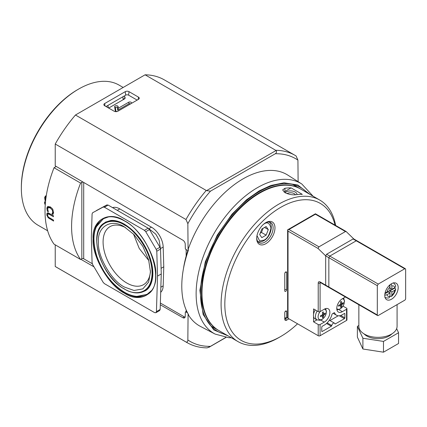 <?xml version="1.0" encoding="UTF-8"?>
<svg xmlns="http://www.w3.org/2000/svg" width="427" height="427" viewBox="0 0 427 427"><rect width="100%" height="100%" fill="white"/><g stroke="black" fill="none" stroke-linecap="round" stroke-linejoin="round"><path stroke-width="0.64" d="M124.438 293.205C108.858 285.77 91.736 256.109 93.086 238.896C91.736 220.129 108.858 210.244 124.438 220.796C140.019 228.231 157.141 257.892 155.791 275.1C157.141 293.867 140.019 303.757 124.438 293.205M102.774 224.218L105.533 222.099L110.774 220.476C114.842 220.102 119.379 221.33 124.38 224.164C136.234 231.578 144.876 243.027 150.309 258.5C152.338 264.9 153.149 270.787 152.743 276.157C151.713 285.983 147.699 289.511 145.212 290.824L141.994 292.153M151.259 290.787L147.187 294.246L139.405 296.445C134.596 296.605 129.584 295.185 124.38 292.185C111.842 284.361 102.683 272.426 96.908 256.376C92.723 242.429 92.995 231.765 97.724 224.378L103.553 218.677L108.586 216.879M300.405 188.889A81.728 47.183 120 0 0 300.176 188.75A81.728 47.183 120 0 0 259.312 192.801A81.728 47.183 120 0 0 205.921 264.82A81.728 47.183 120 0 0 218.448 330.306A81.728 47.183 120 0 0 218.683 330.439M187.789 250.654A81.728 47.183 120 0 0 186.145 256.131A81.728 47.183 120 0 0 183.445 268.711M131.436 103.393A1.74 1.003 0 0 0 130.833 102.154A1.74 1.003 0 0 0 128.612 102.272L118.354 108.196L118.108 106.595A1.74 1.003 0 0 0 116.224 105.682A1.74 1.003 0 0 0 114.644 106.766L115.231 110.657A1.452 0.838 0 0 0 115.354 110.929A1.452 0.838 0 0 0 115.653 111.18A1.452 0.838 0 0 0 116.55 111.42L117.318 111.458M48.908 207.223L47.594 208.595L48.342 211.765L47.306 211.168L46.863 208.024L47.696 206.519L50.359 206.908L52.633 209.065L53.562 212.518L52.953 214.423L51.907 213.82L52.606 212.956L52.521 210.34L50.295 207.997L48.368 207.57L49.137 207.122L51.021 207.575L52.163 208.456M49.292 214.333L47.877 213.986L47.53 214.68L47.861 216.275L48.747 217.311L53.514 220.108A92.275 53.274 120 0 0 53.567 221.079L48.192 217.786L46.837 215.165L46.89 213.585L47.36 212.934L48.048 212.822L53.412 215.72A92.275 53.274 120 0 0 53.418 216.713L49.292 214.333M103.766 218.245L96.518 226.572M104.359 223.011C87.183 232.187 101.055 276.952 124.519 289.106C131.879 293.258 138.316 294.016 143.835 291.385A39.497 22.802 60 0 0 152.636 272.97A39.497 22.802 60 0 0 124.705 224.597A39.497 22.802 60 0 0 104.359 223.011L111.388 220.433M124.438 287.056C111.506 280.886 97.287 256.259 98.407 241.97C97.287 226.39 111.506 218.176 124.438 226.94L134.019 234.583L142.848 246.374L148.644 259.91L150.469 272.031L148.644 282.039L142.848 288.882L134.019 290.483L124.438 287.056M125.639 227.666A33.509 19.343 -120 0 0 110.401 226.427A33.509 19.343 -120 0 0 104.791 253.147A33.509 19.343 -120 0 0 126.776 283.01A33.509 19.343 -120 0 0 143.899 284.446A33.509 19.343 -120 0 0 150.443 270.633M133.518 234.071L139.245 248.455L148.836 260.598M186.145 249.56L186.145 256.131M186.145 309.901L186.145 311.513M83.708 182.452L83.708 258.778L92.264 263.715M160.36 303.031L185.051 317.288M112.536 207.613A16.61 9.591 60 0 1 119.8 208.904L151.446 227.175A16.61 9.591 60 0 1 163.183 247.041L163.771 266.795L163.183 285.871A16.61 9.591 60 0 1 160.691 292.324M56.252 166.461L54.037 167.736L80.602 183.076L81.84 182.361A1.318 0.763 180 0 1 83.265 182.19M83.708 258.778A1.318 0.763 0 0 0 81.84 258.778L81.84 182.361M54.037 167.736A92.275 53.274 120 0 0 54.037 244.153L80.602 259.493L81.84 258.778M161.091 268.343L163.771 266.795M107.978 107.663A1.265 0.731 0 0 0 109.547 107.556L124.716 98.797A1.265 0.731 0 0 0 124.999 98.557A1.265 0.731 0 0 0 124.801 97.82A1.318 0.763 0 0 0 125.106 97.335A1.318 0.763 0 0 0 124.716 96.796L123.777 96.251M80.602 259.493A92.275 53.274 -60 0 1 80.602 183.076M96.385 210.57L106.857 204.939L108.148 205.083L148.185 228.194L149.482 229.55L159.949 247.265L160.515 249.069L159.148 240.214L156.197 234.759L155.097 233.612M155.369 233.799L148.185 228.194L144.454 230.35L104.423 207.234L103.126 207.09L106.857 204.939M149.482 229.55L145.751 231.701L156.218 249.416L156.789 251.22L160.515 249.069L161.257 273.953L160.162 309.452L159.618 310.584L155.892 312.735L156.437 311.603L160.162 309.452M123.056 98.525L124.124 99.144M124.801 97.82L124.716 96.796M124.374 98.995L124.716 98.061M130.721 103.804L129.151 103.66L117.735 110.251L117.35 107.705A0.977 0.566 0 0 0 116.293 107.193A0.977 0.566 0 0 0 115.402 107.807L115.93 111.303M118.354 108.196L117.735 110.251M48.107 206.358L47.701 207.538L46.863 208.024M47.899 210.826L47.306 211.168M47.701 207.538L47.712 208.173M52.521 210.34L53.124 209.993M52.606 212.956L53.583 212.224M51.907 213.82L53.498 212.438M52.831 213.286L53.343 213.585M47.525 214.77L46.837 215.165M46.89 213.585L47.808 213.057L47.717 214.658M48.875 217.391L48.192 217.786M49.66 217.882L50.274 218.277L49.495 218.725M50.274 218.277L53.514 220.151M49.447 213.425L47.877 213.986M49.345 214.365L50.205 213.868M156.789 251.22L157.526 276.104L161.257 273.953M155.892 312.735L154.574 312.607L104.423 283.651L103.126 282.3L92.659 264.58L92.088 262.781L91.351 237.898L92.088 213.868L92.659 212.721L103.126 207.09M157.526 276.104L156.437 311.603M145.751 231.701L144.454 230.35M136.827 296.391L147.662 294.283M149.578 286.586L143.835 291.385M301.814 184.01A86.676 50.044 -60 0 0 257.422 187.666A86.676 50.044 -60 0 0 196.132 293.824A86.676 50.044 -60 0 0 215.165 334.095L200.509 326.452A87.386 50.45 120 0 1 188.072 314.379L188.52 314.598A87.359 50.439 120 0 1 181.785 286.101A87.359 50.439 120 0 1 188.52 249.827L188.072 249.528A87.386 50.45 -60 0 1 287.867 175.145L301.814 184.01L313.071 196.196M225.723 334.506A83.046 47.947 -60 0 1 218.213 331.683A83.046 47.947 -60 0 1 204.832 265.316A83.046 47.947 -60 0 1 259.221 191.67A83.046 47.947 -60 0 1 301.248 187.859A83.046 47.947 -60 0 1 307.451 192.951M275.837 150.299A108.09 62.406 -60 0 1 295.068 155.359L164.315 79.87A108.09 62.406 120 0 0 145.084 74.81L276.082 150.507C276.856 151.766 276.595 152.85 275.292 153.747A105.501 60.912 -60 0 1 297.923 160.12L296.108 155.983L295.068 155.359A108.09 62.406 -60 0 1 296.06 155.956M145.084 74.81L75.456 115.012L206.561 190.639L210.479 191.163L275.292 153.747M104.663 105.747A2.69 1.553 180 0 1 103.889 104.823A2.69 1.553 180 0 1 104.663 103.547L125.234 91.672A2.69 1.553 180 0 1 129.039 91.672L138.481 97.126A2.69 1.553 180 0 1 139.255 98.402A2.69 1.553 180 0 1 138.481 99.326L117.916 111.201A2.69 1.553 180 0 1 114.11 111.201L104.663 105.747M75.456 115.012A108.09 62.406 120 0 0 55.232 144.022L185.98 219.51L187.848 223.679L188.072 249.528M55.232 144.022L55.232 165.868L182.905 240.22A3.293 1.9 60 0 1 185.222 244.18L185.318 248.53A0.657 0.379 60 0 0 185.756 249.304L187.65 250.553A1.318 0.763 60 0 1 188.115 251.001M105.997 106.52L125.677 95.157L125.234 91.672M129.039 91.672L128.596 95.157L137.147 100.094M128.596 95.157A2.066 1.19 0 0 0 125.677 95.157M298.121 181.662L297.923 160.12M123.206 99.672L122.837 96.796M108.218 107.727L107.924 105.405M188.072 314.379L187.848 339.967A105.501 60.912 120 0 0 210.479 346.345L225.792 337.426M160.306 304.787L182.905 317.72A3.293 1.9 60 0 0 184.544 317.875A3.293 1.9 60 0 0 185.222 316.439L185.318 312.196A0.657 0.379 60 0 1 185.457 311.907A0.657 0.379 60 0 1 185.756 311.923L187.522 312.804M93.988 266.827L80.884 259.328M55.232 244.842L55.232 266.496L185.98 341.984C187.256 342.289 187.875 341.616 187.848 339.967M210.479 346.345L207.196 347.866C199.735 347.791 192.993 346.025 186.978 342.577A108.09 62.406 120 0 1 185.98 341.984M55.232 266.496A108.09 62.406 120 0 0 56.225 267.088L186.978 342.577M45.593 200.92L45.07 200.621L44.643 197.466L45.486 195.95L46.271 195.763M46.153 197.007L45.369 198.043L45.662 200.268L45.07 200.621M45.235 204.965L44.547 203.092L44.654 201.677L45.465 202.147L45.326 203.732M21.35 188.227L21.35 187.149A79.619 45.967 120 0 1 77.65 89.638L78.579 89.099A80.938 46.73 120 0 0 21.35 188.227A80.938 46.73 120 0 0 38.115 225.275L47.648 230.783M123.163 87.466L119.048 85.09A80.938 46.73 120 0 0 78.579 89.099L77.65 89.638M46.121 195.763A3.507 2.023 -120 0 0 45.838 196.778L44.643 197.466M45.838 196.778A7.158 4.131 -120 0 0 45.838 197.167M45.353 202.628L44.547 203.092M265.834 222.611L265.834 222.611A12.917 7.456 120 0 0 256.702 238.431A12.917 7.456 120 0 0 265.834 243.705A12.917 7.456 120 0 0 274.972 227.885A12.917 7.456 120 0 0 265.834 222.611M256.712 237.871A11.598 6.699 120 0 0 259.104 242.669A11.598 6.699 120 0 0 264.905 242.093A11.598 6.699 120 0 0 272.485 231.872A11.598 6.699 120 0 0 270.702 222.574A11.598 6.699 120 0 0 265.359 222.905M297.555 323.799A79.091 45.662 -60 0 1 280.752 336.481A79.091 45.662 -60 0 1 224.826 304.195A79.091 45.662 -60 0 1 280.752 207.33A79.091 45.662 -60 0 1 335.051 225.104M335.633 225.44A81.728 47.183 120 0 0 319.748 200.055A81.728 47.183 120 0 0 278.884 204.101A81.728 47.183 120 0 0 225.493 276.12A81.728 47.183 120 0 0 238.02 341.605A81.728 47.183 120 0 0 278.884 337.56L280.752 336.481L278.884 337.56M319.748 200.055L300.64 189.022A81.728 47.183 120 0 0 259.776 193.068A81.728 47.183 120 0 0 206.385 265.087A81.728 47.183 120 0 0 218.918 330.578L238.02 341.605M296.13 194.717C292.554 195.15 288.823 194.456 284.942 192.636L282.626 189.946L284.942 188.264A81.728 47.183 -60 0 1 291.113 187.891L302.3 194.349A81.728 47.183 120 0 0 296.13 194.717M285.012 192.678A6.522 3.768 180 0 1 295.153 192.017A6.522 3.768 180 0 1 297.059 194.6M295.468 194.792A5.209 3.005 0 0 0 294.219 193.634A5.209 3.005 0 0 0 286.965 193.57M287.633 317.442L286.624 318.024L286.624 311.566A1.318 0.763 120 0 0 286.352 310.963A1.318 0.763 120 0 0 285.332 311.315A1.318 0.763 120 0 0 284.756 312.644L284.756 319.102A2.637 1.521 120 0 0 285.305 320.309A2.637 1.521 120 0 0 286.624 320.175L288.951 318.83M284.756 273.574L284.756 290.792A1.318 0.763 120 0 0 285.033 291.401A1.318 0.763 120 0 0 286.047 291.043A1.318 0.763 120 0 0 286.624 289.719L286.624 272.501A1.318 0.763 120 0 0 286.352 271.892A1.318 0.763 120 0 0 285.332 272.25A1.318 0.763 120 0 0 284.756 273.574M286.624 320.175A1.318 0.763 60 0 1 285.69 318.563L285.364 318.82L284.756 318.024A1.318 0.763 120 0 0 285.033 318.627A1.318 0.763 120 0 0 285.14 318.675M285.033 318.627L285.364 318.82L286.624 318.024A1.318 0.763 0 0 0 284.756 318.024M291.113 187.891L284.942 191.456A7.91 4.569 0 0 0 284.062 192.059M261.82 229.021L259.669 234.567L261.82 237.631L266.128 235.144L268.279 229.598L266.128 226.534L261.82 229.021M268.279 229.598L264.548 227.447M266.128 235.144L261.463 232.453L263.08 228.296M260.203 233.179L261.463 232.453M324.333 309.169A5.818 3.357 -60 0 1 326.319 312.084A5.818 3.357 -60 0 1 322.204 319.209A5.818 3.357 -60 0 1 318.094 316.834A5.818 3.357 -60 0 1 320.074 311.625M342.417 298.729A5.818 3.357 -60 0 1 344.397 301.643A5.818 3.357 -60 0 1 341.392 307.952A5.818 3.357 -60 0 1 336.77 308.513M317.192 311.027A7.286 4.206 -60 0 0 315.441 316.508A7.286 4.206 -60 0 0 317.042 319.892L315.089 318.873A7.382 4.259 -60 0 1 313.562 316.524L313.562 321.846L318.222 324.536L318.222 335.729L288.022 318.296A1.318 0.763 0 0 1 287.633 317.757L287.633 229.817L288.022 231.114L318.035 248.445L325.678 255.869L325.678 285.145L320.085 281.916C318.958 281.404 318.339 281.761 318.222 282.994L318.222 311.619L313.562 308.929L313.562 314.256A7.382 4.259 -60 0 1 315.238 309.895M313.562 314.256A7.382 4.259 120 0 0 313.466 315.441A7.382 4.259 120 0 0 313.562 316.524M345.422 296.989L342.363 298.761A7.91 4.569 120 0 0 336.77 308.443A7.91 4.569 120 0 0 338.408 312.068A7.91 4.569 120 0 0 342.363 311.673L346.553 309.255L346.553 320.447A1.318 0.763 0 0 0 346.943 319.908L346.943 308.716A1.318 0.763 180 0 1 346.553 309.255M318.222 335.729A1.318 0.763 0 0 0 320.085 335.729L346.553 320.447M320.757 320.079L324.28 322.113L320.085 324.536A1.318 0.763 180 0 1 318.222 324.536M313.562 321.846L316.989 319.866M318.222 311.619A1.318 0.763 0 0 0 320.085 311.619L324.28 309.201A7.91 4.569 120 0 1 328.235 308.806A7.91 4.569 120 0 1 329.447 315.147A7.91 4.569 120 0 1 324.28 322.113M326.607 285.684A1.318 0.763 -60 0 1 325.95 285.748A1.318 0.763 -60 0 1 325.678 285.145A1.318 0.763 120 0 0 325.95 285.748L320.357 282.519A1.318 0.763 -60 0 1 320.085 281.916M346.185 231.562L353.828 238.987L353.081 238.971L326.607 254.257L325.678 255.869L325.678 285.145L328.843 286.976A1.318 0.763 120 0 0 329.121 287.579A1.318 0.763 120 0 0 329.777 287.51M318.035 248.445L318.964 246.827L345.438 231.546L346.249 231.621M315.425 214.215L315.425 213.772L287.633 229.817L288.951 229.502L315.425 214.215L345.438 231.546M327.146 322.876L331.779 325.55A0.657 0.379 -60 0 1 331.325 326.228L322.23 331.48A0.657 0.379 -60 0 1 321.899 331.512A0.657 0.379 -60 0 1 321.761 331.208L321.761 327.119A0.657 0.379 -60 0 1 322.23 326.313L324.28 325.128A11.598 6.699 -60 0 0 332.014 314.347A0.657 0.379 -60 0 1 332.452 313.738L334.186 312.735A0.657 0.379 -60 0 1 334.517 312.703A0.657 0.379 -60 0 1 334.629 312.842A11.598 6.699 -60 0 0 336.561 315.265A11.598 6.699 -60 0 0 342.363 314.688L344.413 313.503A0.657 0.379 -60 0 1 344.744 313.471A0.657 0.379 -60 0 1 344.877 313.776L344.877 317.864A0.657 0.379 -60 0 1 344.413 318.67L335.318 323.922A0.657 0.379 -60 0 1 334.987 323.954A0.657 0.379 -60 0 1 334.864 323.767A2.242 1.292 -60 0 0 334.442 323.132L329.34 320.191M331.779 325.55A2.242 1.292 -60 0 1 332.884 323.565A2.242 1.292 -60 0 1 334.442 323.132M346.943 308.716A1.318 0.763 180 0 0 346.553 308.177L342.982 306.111M329.97 320.554L338.227 315.783M322.711 316.231A1.372 0.79 -60 0 1 322.225 315.953L320.48 316.658L320.48 315.734L322.225 315.03A1.372 0.79 -60 0 1 322.711 314.192A13.168 7.606 -120 0 0 322.444 312.324L323.244 311.865A13.168 7.606 60 0 1 323.511 313.733A1.372 0.79 -60 0 1 323.992 314.01L325.214 313.002L325.214 313.925L323.992 314.934A1.372 0.79 -60 0 1 323.511 315.772A13.168 7.606 60 0 1 323.244 317.33L322.444 317.795A13.168 7.606 -120 0 0 322.711 316.231L321.873 315.19M322.225 315.953L322.011 315.275M323.244 317.33L322.684 316.508M322.422 314.587L323.511 315.772M322.812 314.811L323.992 314.934M325.214 313.925L324.216 313.85M322.673 313.802L323.992 314.01M322.812 313.888L323.511 313.733M340.789 305.791A1.372 0.79 -60 0 1 340.308 305.513L338.558 306.218L338.558 305.294L340.308 304.59A1.372 0.79 -60 0 1 340.789 303.752A13.168 7.606 -120 0 0 340.527 301.889L341.328 301.425A13.168 7.606 60 0 1 341.595 303.293A1.372 0.79 -60 0 1 342.075 303.57L343.297 302.562L343.297 303.485L342.075 304.494A1.372 0.79 -60 0 1 341.595 305.332A13.168 7.606 60 0 1 341.328 306.896L340.527 307.355A13.168 7.606 -120 0 0 340.789 305.791L339.956 304.755M340.308 305.513L340.095 304.835M341.328 306.896L340.762 306.068M340.506 304.147L341.595 305.332M340.895 304.371L342.075 304.494M343.297 303.485L342.299 303.41M340.757 303.362L342.075 303.57M340.895 303.448L341.595 303.293M405.372 268.732L404.716 268.786L378.247 284.067L377.313 285.684L377.313 314.955A1.318 0.763 120 0 0 377.585 315.558A1.318 0.763 120 0 0 378.247 315.494L404.716 300.213A1.318 0.763 120 0 0 405.65 298.596L405.65 269.325L405.372 268.732L356.903 240.748L356.251 240.801L329.777 256.083L328.843 257.7L328.843 286.976A1.318 0.763 120 0 0 329.121 287.579L325.95 285.748M404.716 268.786L356.251 240.801L356.903 240.748L353.732 238.917L353.081 238.971L326.607 254.257L325.678 255.869L328.843 257.7L328.843 286.976L377.313 314.955M391.484 299.242A9.49 5.482 120 0 0 397.681 290.878A9.49 5.482 120 0 0 396.229 283.277A9.49 5.482 120 0 0 391.484 283.747A9.49 5.482 120 0 0 385.282 292.111A9.49 5.482 120 0 0 386.739 299.711A9.49 5.482 120 0 0 391.484 299.242M391.895 333.866A15.82 9.132 180 0 1 366.782 336.001A15.82 9.132 180 0 1 364.039 333.866M397.078 304.622L397.078 326.313A19.114 11.033 180 0 1 385.282 336.508A19.114 11.033 180 0 1 364.45 334.117A19.114 11.033 180 0 1 358.856 326.313L358.856 304.745M394.916 288.001L389.99 290.846L391.853 291.924L394.868 290.184L395.669 289.218L394.916 288.001A8.439 4.873 -60 0 0 394.98 287.536M391.853 291.924L391.853 295.244L391.404 296.418L389.99 296.322L389.307 297.624C388.474 298.222 386.985 298.147 384.839 297.4M386.979 292.159L389.99 290.419L389.99 287.099A5.802 3.347 120 0 0 386.979 292.159L385.138 292.623M391.175 283.934L391.853 286.021L391.853 289.341L394.868 287.601L395.664 286.314C395.749 285.417 394.954 284.243 393.278 282.786M389.467 285.268L389.99 287.099L389.99 284.798M353.081 238.971L356.251 240.801L329.777 256.083L328.843 257.7L377.313 285.684M396.651 328.635L398.551 332.724L383.483 341.424L362.897 338.243L357.383 326.356L358.856 325.507M383.483 341.424L383.483 352.19L398.551 343.489L398.551 332.724M383.483 352.19L362.897 349.003L362.897 338.243M362.897 349.003L357.383 337.122L357.383 326.356M384.898 293.787L388.127 291.924L389.99 293.002L389.99 296.322A5.802 3.347 120 0 1 386.979 294.742L389.99 293.002L389.99 290.846M384.775 295.201L386.979 294.742M389.99 288.268L391.853 289.341M124.705 292.725A43.944 25.369 60 0 1 95.819 253.382A43.944 25.369 60 0 1 103.425 218.416C109.328 215.555 116.363 216.409 124.519 220.978C150.752 234.45 166.103 284.798 147.347 294.491A43.944 25.369 60 0 1 124.705 292.725M124.438 288.924C116.352 285.54 97.169 264.884 96.79 241.036C97.169 217.626 116.352 219.12 124.438 225.072C132.525 228.461 151.708 249.117 152.087 272.96C151.708 296.375 132.525 294.876 124.438 288.924M48.555 213.975L49.479 213.447M117.281 210.356L119.8 208.904M163.183 285.871L160.846 287.222M160.467 248.61L163.183 247.041M151.446 227.175L148.842 228.68M129.151 103.66L128.612 102.272M115.231 110.657L115.578 111.132M114.644 106.766L115.402 107.807M118.108 106.595L117.35 107.705M156.218 249.416L159.949 247.265M108.148 205.083L104.423 207.234M228.151 335.91L213.756 329.911L203.124 314.518L199.868 290.296L205.286 261.804L217.258 235.106L232.026 214.157L246.528 199.767L259.221 190.853L270.819 185.478L284.024 182.799L297.763 184.992L309.879 194.354M206.561 190.639L276.082 150.507M185.98 219.51A108.09 62.406 -60 0 1 206.209 190.501M104.663 103.547L104.962 105.923M138.183 99.496L138.481 97.126M210.479 191.163A105.501 60.912 120 0 0 187.848 223.679M186.786 311.331L185.756 311.923M182.905 317.72L184.352 316.882M263.544 224.276L263.971 224.01C267.275 221.645 269.608 222.99 270.964 228.045C269.608 234.669 267.275 238.704 263.971 240.155L259.643 240.919L256.995 235.613M285.69 318.563A1.318 0.763 60 0 1 285.807 318.104M285.273 311.384A1.318 0.763 180 0 1 286.624 311.566M284.756 289.719A1.318 0.763 180 0 1 286.624 289.719M285.273 272.314A1.318 0.763 180 0 1 286.624 272.501M284.942 188.264L284.942 191.456M288.022 318.296L288.022 231.114M320.085 335.729L320.085 324.536M320.085 311.619L320.085 282.994A1.318 0.763 180 0 1 318.222 282.994M320.629 282.674L320.085 282.994A1.318 0.763 60 0 1 320.255 282.466M318.964 246.827L288.951 229.502M338.835 309.639L342.363 311.673M335.318 323.922L334.827 323.639M339.374 315.761L344.413 318.67M322.23 331.48L321.761 331.208M326.532 323.463L331.325 326.228M334.629 312.842L334.346 312.676M344.877 317.864L340.698 315.452M344.413 313.503L344.877 313.776M378.247 284.067L326.607 254.257M391.853 295.244A5.802 3.347 120 0 0 394.868 290.184M394.868 287.601A5.802 3.347 120 0 0 391.853 286.021M210.986 325.998L218.448 330.306M292.714 184.443L300.176 188.75M215.165 334.095L228.813 337.704L231.343 337.752M225.995 337.453L208.83 347.364M186.716 311.182L185.457 311.907M268.642 221.843C273.942 223.951 270.739 237.252 263.699 240.759C261.175 242.088 259.082 242.248 257.438 241.25M317.042 319.892L320.02 320.282L322.316 319.279L323.73 318.062L325.08 316.252L326.095 313.952L326.458 311.593L325.652 308.604M336.94 309.933L340.399 308.844L343.164 305.817L344.178 303.512L344.541 301.152L343.639 298.019M336.561 315.265L333.183 313.311M315.425 213.772L346.094 231.482M395.669 289.218C395.092 292.137 393.673 294.534 391.404 296.418M377.585 315.558L329.121 287.579"/></g></svg>

